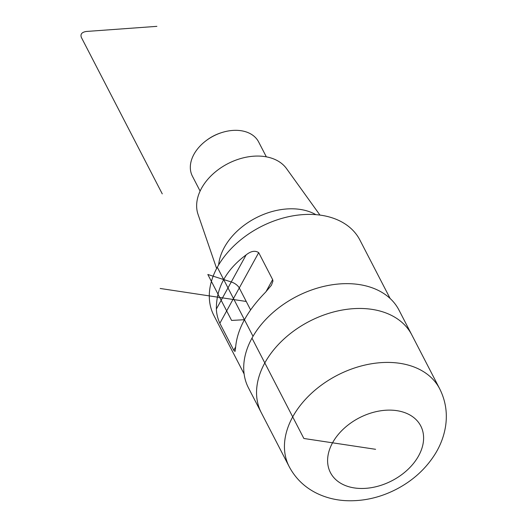 <?xml version="1.0" encoding="UTF-8"?>
<svg xmlns="http://www.w3.org/2000/svg" width="527" height="527" viewBox="0 0 527 527"><rect width="100%" height="100%" fill="white"/><g stroke="black" fill="none" stroke-linecap="round" stroke-linejoin="round"><path stroke-width="0.79" d="M371.957 309.362A84.715 59.064 152.7 0 0 283.249 339.665A84.715 59.064 152.7 0 0 261.293 412.687A84.715 59.064 -27.3 0 1 283.249 339.665A84.715 59.064 -27.3 0 1 371.957 309.362A84.715 59.064 -27.3 0 1 411.791 334.869A84.715 59.064 152.7 0 0 371.957 309.362M266.333 156.835L258.632 141.941A37.272 25.988 152.7 0 0 241.102 130.722A37.272 25.988 152.7 0 0 221.63 132.626L220.866 132.87A33.886 23.623 152.7 0 0 206.834 140.123L206.195 140.604A37.272 25.988 152.7 0 0 192.408 176.183L200.108 191.077M221.63 132.626A37.272 25.988 152.7 0 0 206.195 140.604M319.961 215.088L286.543 168.62A50.078 34.914 152.7 0 0 264.864 156.591A50.078 34.914 152.7 0 0 214.272 172.843A50.078 34.914 152.7 0 0 198.04 214.377L216.637 268.513M315.877 214.654A60.052 41.864 152.7 0 0 300.271 209.43A60.052 41.864 152.7 0 0 218.646 264.929M390.112 298.466L359.882 240.009A82.172 57.291 152.7 0 0 321.239 215.266A82.172 57.291 152.7 0 0 235.2 244.66A82.172 57.291 152.7 0 0 213.896 315.495L244.12 373.953M216.366 309.046C216.525 313.73 217.684 318.486 219.845 323.308L234.054 350.758L235.101 351.357L235.707 346.443C237.473 328.848 247.4 310.792 265.489 292.274L271.438 285.226L272.953 281.062L272.643 279.613L258.698 252.637C255.121 250.305 250.938 251.056 246.149 254.877C226.169 269.725 216.241 287.782 216.366 309.046L246.149 254.877M289.185 466.639L248.461 387.872A84.715 59.064 -27.3 0 1 270.423 314.843A84.715 59.064 -27.3 0 1 359.124 284.547A84.715 59.064 -27.3 0 1 398.959 310.047L439.689 388.814C445.664 400.718 447.601 413.333 445.506 426.653C443.951 436.079 440.612 445.005 435.493 453.444C426.047 468.668 412.951 480.637 396.205 489.339C379.848 497.725 362.938 501.493 345.475 500.65C335.33 500.064 325.831 497.646 316.977 493.391C304.764 487.409 295.495 478.49 289.185 466.639A84.715 59.064 -27.3 0 1 311.147 393.61A84.715 59.064 -27.3 0 1 399.848 363.314A84.715 59.064 -27.3 0 1 439.689 388.814M253.019 336.312L217.315 267.255M251.985 338.143L303.868 438.484L375.593 449.307M250.588 309.869L239.271 287.973A8.472 4.209 28.8 0 0 231.261 281.958L207.829 274.481L231.584 320.436L244.436 319.705M160.175 288.473L246.247 301.464M162.263 193.877L81.369 37.43C80.183 34.136 81.863 32.147 86.408 31.462L156.894 26.35M396.844 410.658A50.829 35.434 152.7 0 0 327.702 463.009A50.829 35.434 152.7 0 0 402.239 474.254A50.829 35.434 152.7 0 0 396.844 410.658M258.698 252.637L219.845 323.308M272.643 279.613L265.931 291.826M235.674 346.858L233.79 350.284"/></g></svg>
